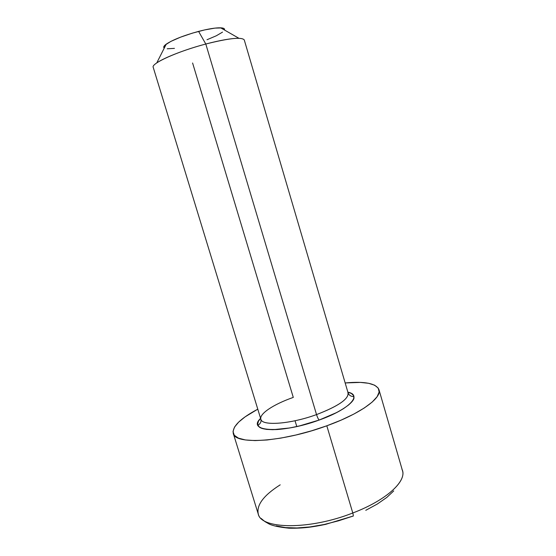 <?xml version="1.0" encoding="UTF-8"?>
<svg xmlns="http://www.w3.org/2000/svg" width="556" height="556" viewBox="0 0 556 556"><rect width="100%" height="100%" fill="white"/><g stroke="black" fill="none" stroke-linecap="round" stroke-linejoin="round"><path stroke-width="0.83" d="M166.244 44.139L156.757 62.925C164.194 57.65 185.482 49.373 205.803 44.021L198.589 31.386C183.689 35.494 172.902 39.74 166.244 44.139C163.784 45.946 163.116 47.253 164.263 48.066L163.881 46.502L165.097 45.05L170.928 41.373L180.54 37.169L192.418 33.131L204.573 29.934L214.977 28.113L221.976 27.925L223.853 28.453L224.568 29.357M233.256 433.374C232.2 426.549 240.373 418.48 257.782 409.167L245.126 416.84L238.663 422.101L234.542 427.05L233.013 431.498L234.271 435.258L238.406 438.128L245.377 439.949L255.023 440.595L266.998 439.991L280.829 438.107L295.889 435.014L311.471 430.844L326.81 425.792L341.155 420.107L353.838 414.074L364.298 407.979L372.138 402.113L377.107 396.727L379.129 392.015L378.254 388.137L374.668 385.211L368.614 383.292L360.434 382.41L345.165 382.952C364.826 381.145 376.092 383.383 378.97 389.659C382.125 397.839 360.441 413.747 326.81 425.792L352.789 512.986L326.81 425.792C282.531 442.187 234.674 445.015 233.256 433.374L258.199 513.876C260.827 529.298 309.303 530.209 352.789 512.986C353.463 515.419 353.47 516.475 352.81 516.156C353.47 516.475 353.463 515.419 352.789 512.986C309.956 529.938 261.966 529.395 258.394 514.446C256.08 505.418 263.349 495.549 280.203 484.832M192.598 62.995L293.283 397.408C273.441 404.302 258.429 414.234 260.993 419.578C262.766 426.146 290.969 423.957 316.538 414.588C338.006 406.339 348.542 399.166 348.139 393.071L244.279 39.976C241.909 36.821 229.079 38.169 205.803 44.021L316.538 414.588L205.803 44.021C177.711 51.361 150.871 63.509 153.206 67.297L260.868 419.252C261.876 426.174 290.461 424.152 316.538 414.588C317.427 417.361 318.31 419.182 319.179 420.044L336.63 412.559L343.511 408.639L348.779 404.824L352.254 401.279L353.845 398.138L353.546 395.518L351.434 393.495L347.882 392.182C362.672 394.968 349.328 409.404 319.179 420.044C318.31 419.182 317.427 417.361 316.538 414.588C338.924 405.929 349.383 398.569 347.91 392.508M295.041 420.753L296.793 426.556L295.041 420.753M352.81 516.156L338.5 520.819L324.051 524.516L309.984 526.935L296.953 527.971L285.548 527.616L276.228 525.92M393.745 490.906L386.761 497.46L377.315 504.035L365.772 510.318M401.891 469.118C408.041 480.002 387.49 499.851 352.789 512.986C385.871 500.449 406.443 481.663 402.454 470.598L402.502 470.758M260.868 419.252C261.855 423.874 257.525 424.853 258.262 425.576C259.249 428.648 265.58 429.962 277.27 429.531C290.058 428.516 304.028 425.354 319.172 420.044L299.385 425.952L289.711 427.967L272.926 429.705L266.512 429.385L261.751 428.301L258.79 426.515L257.692 424.138L258.436 421.26L260.597 418.369C246.12 431.72 281.544 433.979 319.179 420.044C342.447 411.836 355.868 400.807 353.797 396.914C354.387 395.865 350.245 397.735 348.139 393.071M222.532 32.123L216.333 35.765L206.992 39.747M174.445 48.372L167.182 48.782M205.803 44.021C220.642 40.15 231.678 38.239 238.906 38.281L220.642 27.821C215.686 27.689 208.333 28.877 198.589 31.386L205.803 44.021M224.457 30.003C224.965 28.697 223.693 27.967 220.642 27.821M261.014 518.359L264.948 521.604L269.257 524.072C272.989 525.851 279.571 527.227 289.009 528.2C303.513 528.443 312.611 527.039 325.552 524.384L352.796 516.149M378.97 389.659L402.454 470.598"/></g></svg>
